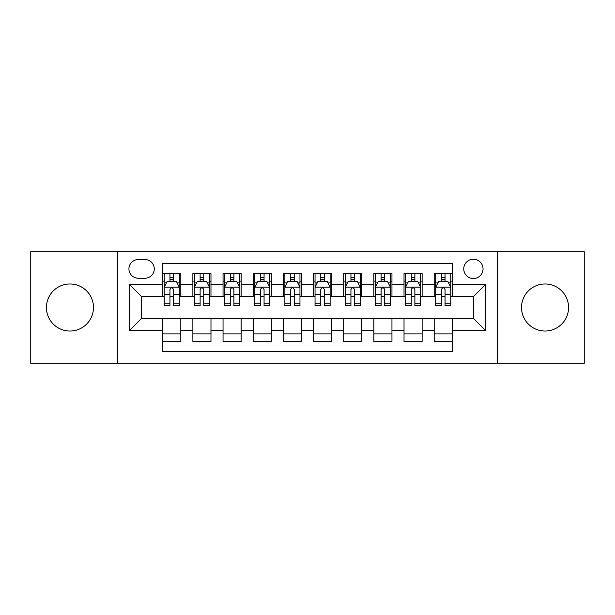 <?xml version="1.0" encoding="UTF-8"?>
<svg xmlns="http://www.w3.org/2000/svg" width="615" height="615" viewBox="0 0 615 615"><rect width="100%" height="100%" fill="white"/><g stroke="black" fill="none" stroke-linecap="round" stroke-linejoin="round"><path stroke-width="0.92" d="M545.036 283.976A23.524 23.524 0 0 0 521.512 307.5A23.524 23.524 0 0 0 545.036 331.024A23.524 23.524 0 0 0 568.567 307.5A23.524 23.524 0 0 0 545.036 283.976M69.964 283.976A23.524 23.524 0 0 0 46.433 307.5A23.524 23.524 0 0 0 69.964 331.024A23.524 23.524 0 0 0 93.488 307.5A23.524 23.524 0 0 0 69.964 283.976M473.396 259.238A9.656 9.656 0 0 0 463.748 268.893A9.656 9.656 0 0 0 473.396 278.541A9.656 9.656 0 0 0 483.052 268.893A9.656 9.656 0 0 0 473.396 259.238M497.527 363.304L584.25 363.304L584.25 251.696L497.527 251.696L497.527 363.304L117.473 363.304L117.473 251.696L30.75 251.696L30.75 363.304L117.473 363.304M452.286 273.567L434.19 273.567L434.19 284.576L422.121 284.576L422.121 296.638L434.19 296.638L434.19 284.576M422.121 284.576L422.121 273.567L404.024 273.567L404.024 284.576L391.955 284.576L391.955 296.638L404.024 296.638L404.024 284.576M391.955 284.576L391.955 273.567L373.858 273.567L373.858 284.576L361.797 284.576L361.797 296.638L373.858 296.638L373.858 284.576M361.797 284.576L361.797 273.567L343.693 273.567L343.693 284.576L331.631 284.576L331.631 296.638L343.693 296.638L343.693 284.576M331.631 284.576L331.631 273.567L313.535 273.567L313.535 284.576L301.465 284.576L301.465 296.638L313.535 296.638L313.535 284.576M301.465 284.576L301.465 273.567L283.369 273.567L283.369 284.576L271.307 284.576L271.307 296.638L283.369 296.638L283.369 284.576M271.307 284.576L271.307 273.567L253.203 273.567L253.203 284.576L241.142 284.576L241.142 296.638L253.203 296.638L253.203 284.576M241.142 284.576L241.142 273.567L223.045 273.567L223.045 284.576L210.976 284.576L210.976 296.638L223.045 296.638L223.045 284.576M210.976 284.576L210.976 273.567L192.879 273.567L192.879 296.638L180.81 296.638L180.81 273.567L162.714 273.567M162.714 341.433L180.81 341.433L180.81 318.362L192.879 318.362L192.879 341.433L210.976 341.433L210.976 318.362L223.045 318.362L223.045 330.424L210.976 330.424M223.045 330.424L223.045 341.433L241.142 341.433L241.142 318.362L253.203 318.362L253.203 330.424L241.142 330.424M253.203 330.424L253.203 341.433L271.307 341.433L271.307 318.362L283.369 318.362L283.369 330.424L271.307 330.424M283.369 330.424L283.369 341.433L301.465 341.433L301.465 318.362L313.535 318.362L313.535 330.424L301.465 330.424M313.535 330.424L313.535 341.433L331.631 341.433L331.631 318.362L343.693 318.362L343.693 330.424L331.631 330.424M343.693 330.424L343.693 341.433L361.797 341.433L361.797 318.362L373.858 318.362L373.858 330.424L361.797 330.424M373.858 330.424L373.858 341.433L391.955 341.433L391.955 318.362L404.024 318.362L404.024 330.424L391.955 330.424M404.024 330.424L404.024 341.433L422.121 341.433L422.121 318.362L434.19 318.362L434.19 330.424L422.121 330.424M138.283 278.241L144.917 278.241A9.348 9.348 0 0 0 154.273 268.893A9.348 9.348 0 0 0 144.917 259.538L138.283 259.538A9.348 9.348 0 0 0 128.935 268.893A9.348 9.348 0 0 0 138.283 278.241M497.527 251.696L117.473 251.696M452.286 284.576L452.286 263.458L162.714 263.458L162.714 296.638L141.604 296.638L141.604 318.362L162.714 318.362L162.714 351.542L452.286 351.542L452.286 318.362L473.396 318.362L473.396 296.638L452.286 296.638L452.286 284.576L485.466 284.576L485.466 330.424L452.286 330.424M162.714 330.424L129.534 330.424L129.534 284.576L162.714 284.576M434.19 330.424L434.19 341.433L452.286 341.433M162.714 281.109L164.22 281.109M169.955 281.109L173.576 281.109M179.303 281.109L180.81 281.109M162.714 296.338L164.22 296.338M169.955 296.338L173.576 296.338M179.303 296.338L180.81 296.338M162.714 318.662L180.81 318.662M162.714 333.891L180.81 333.891M192.879 296.338L194.386 296.338M200.121 296.338L203.734 296.338M209.469 296.338L210.976 296.338M192.879 281.109L194.386 281.109M200.121 281.109L203.734 281.109M209.469 281.109L210.976 281.109M192.879 318.662L210.976 318.662M192.879 333.891L210.976 333.891M223.045 318.662L241.142 318.662M223.045 333.891L241.142 333.891M223.045 281.109L224.552 281.109M230.279 281.109L233.9 281.109M239.635 281.109L241.142 281.109M223.045 296.338L224.552 296.338M230.279 296.338L233.9 296.338M239.635 296.338L241.142 296.338M253.203 318.662L271.307 318.662M253.203 333.891L271.307 333.891M253.203 281.109L254.718 281.109M260.445 281.109L264.066 281.109M269.793 281.109L271.307 281.109M253.203 296.338L254.718 296.338M260.445 296.338L264.066 296.338M269.793 296.338L271.307 296.338M283.369 318.662L301.465 318.662M283.369 333.891L301.465 333.891M283.369 281.109L284.876 281.109M290.611 281.109L294.231 281.109M299.959 281.109L301.465 281.109M283.369 296.338L284.876 296.338M290.611 296.338L294.231 296.338M299.959 296.338L301.465 296.338M313.535 318.662L331.631 318.662M313.535 333.891L331.631 333.891M313.535 281.109L315.041 281.109M320.769 281.109L324.389 281.109M330.124 281.109L331.631 281.109M313.535 296.338L315.041 296.338M320.769 296.338L324.389 296.338M330.124 296.338L331.631 296.338M343.693 318.662L361.797 318.662M343.693 333.891L361.797 333.891M343.693 281.109L345.207 281.109M350.934 281.109L354.555 281.109M360.282 281.109L361.797 281.109M343.693 296.338L345.207 296.338M350.934 296.338L354.555 296.338M360.282 296.338L361.797 296.338M373.858 318.662L391.955 318.662M373.858 333.891L391.955 333.891M373.858 281.109L375.365 281.109M381.1 281.109L384.721 281.109M390.448 281.109L391.955 281.109M373.858 296.338L375.365 296.338M381.1 296.338L384.721 296.338M390.448 296.338L391.955 296.338M404.024 318.662L422.121 318.662M404.024 333.891L422.121 333.891M404.024 281.109L405.531 281.109M411.266 281.109L414.879 281.109M420.614 281.109L422.121 281.109M404.024 296.338L405.531 296.338M411.266 296.338L414.879 296.338M420.614 296.338L422.121 296.338M434.19 318.662L452.286 318.662M434.19 333.891L452.286 333.891M434.19 281.109L435.697 281.109M441.424 281.109L445.045 281.109M450.78 281.109L452.286 281.109M434.19 296.338L435.697 296.338M441.424 296.338L445.045 296.338M450.78 296.338L452.286 296.338M141.604 296.638L129.534 284.576M141.604 318.362L129.534 330.424M485.466 284.576L473.396 296.638M485.466 330.424L473.396 318.362M173.576 277.488L169.955 277.488M179.303 303.233L173.576 303.233L173.576 305.693L179.303 305.693L179.303 287.29L176.29 281.255L167.242 281.255L164.22 287.29L164.22 305.693L169.955 305.693L169.955 303.233L164.22 303.233M164.22 287.29L164.22 273.567M179.303 287.29L179.303 273.567M169.955 281.255L169.955 273.567M173.576 273.567L173.576 281.255M173.576 303.233L173.576 289.55C172.369 287.228 171.162 287.228 169.955 289.55L169.955 303.233M203.734 277.488L200.121 277.488M209.469 303.233L203.734 303.233L203.734 305.693L209.469 305.693L209.469 287.29L206.456 281.255L197.4 281.255L194.386 287.29L194.386 305.693L200.121 305.693L200.121 303.233L194.386 303.233M194.386 287.29L194.386 273.567M209.469 287.29L209.469 273.567M200.121 281.255L200.121 273.567M203.734 273.567L203.734 281.255M203.734 303.233L203.734 289.55C202.535 287.228 201.328 287.228 200.121 289.55L200.121 303.233M233.9 277.488L230.279 277.488M239.635 303.233L233.9 303.233L233.9 305.693L239.635 305.693L239.635 287.29L236.614 281.255L227.565 281.255L224.552 287.29L224.552 305.693L230.279 305.693L230.279 303.233L224.552 303.233M224.552 287.29L224.552 273.567M239.635 287.29L239.635 273.567M230.279 281.255L230.279 273.567M233.9 273.567L233.9 281.255M233.9 303.233L233.9 289.55C232.693 287.228 231.486 287.228 230.279 289.55L230.279 303.233M264.066 277.488L260.445 277.488M269.793 303.233L264.066 303.233L264.066 305.693L269.793 305.693L269.793 287.29L266.779 281.255L257.731 281.255L254.718 287.29L254.718 305.693L260.445 305.693L260.445 303.233L254.718 303.233M254.718 287.29L254.718 273.567M269.793 287.29L269.793 273.567M260.445 281.255L260.445 273.567M264.066 273.567L264.066 281.255M264.066 303.233L264.066 289.55C262.859 287.228 261.652 287.228 260.445 289.55L260.445 303.233M294.231 277.488L290.611 277.488M299.959 303.233L294.231 303.233L294.231 305.693L299.959 305.693L299.959 287.29L296.945 281.255L287.897 281.255L284.876 287.29L284.876 305.693L290.611 305.693L290.611 303.233L284.876 303.233M284.876 287.29L284.876 273.567M299.959 287.29L299.959 273.567M290.611 281.255L290.611 273.567M294.231 273.567L294.231 281.255M294.231 303.233L294.231 289.55C293.024 287.228 291.818 287.228 290.611 289.55L290.611 303.233M324.389 277.488L320.769 277.488M330.124 303.233L324.389 303.233L324.389 305.693L330.124 305.693L330.124 287.29L327.103 281.255L318.055 281.255L315.041 287.29L315.041 305.693L320.769 305.693L320.769 303.233L315.041 303.233M315.041 287.29L315.041 273.567M330.124 287.29L330.124 273.567M320.769 281.255L320.769 273.567M324.389 273.567L324.389 281.255M324.389 303.233L324.389 289.55C323.19 287.228 321.983 287.228 320.769 289.55L320.769 303.233M354.555 277.488L350.934 277.488M360.282 303.233L354.555 303.233L354.555 305.693L360.282 305.693L360.282 287.29L357.269 281.255L348.221 281.255L345.207 287.29L345.207 305.693L350.934 305.693L350.934 303.233L345.207 303.233M345.207 287.29L345.207 273.567M360.282 287.29L360.282 273.567M350.934 281.255L350.934 273.567M354.555 273.567L354.555 281.255M354.555 303.233L354.555 289.55C353.348 287.228 352.141 287.228 350.934 289.55L350.934 303.233M384.721 277.488L381.1 277.488M390.448 303.233L384.721 303.233L384.721 305.693L390.448 305.693L390.448 287.29L387.435 281.255L378.386 281.255L375.365 287.29L375.365 305.693L381.1 305.693L381.1 303.233L375.365 303.233M375.365 287.29L375.365 273.567M390.448 287.29L390.448 273.567M381.1 281.255L381.1 273.567M384.721 273.567L384.721 281.255M384.721 303.233L384.721 289.55C383.514 287.228 382.307 287.228 381.1 289.55L381.1 303.233M414.879 277.488L411.266 277.488M420.614 303.233L414.879 303.233L414.879 305.693L420.614 305.693L420.614 287.29L417.6 281.255L408.545 281.255L405.531 287.29L405.531 305.693L411.266 305.693L411.266 303.233L405.531 303.233M405.531 287.29L405.531 273.567M420.614 287.29L420.614 273.567M411.266 281.255L411.266 273.567M414.879 273.567L414.879 281.255M414.879 303.233L414.879 289.55C413.68 287.228 412.473 287.228 411.266 289.55L411.266 303.233M445.045 277.488L441.424 277.488M450.78 303.233L445.045 303.233L445.045 305.693L450.78 305.693L450.78 287.29L447.758 281.255L438.71 281.255L435.697 287.29L435.697 305.693L441.424 305.693L441.424 303.233L435.697 303.233M435.697 287.29L435.697 273.567M450.78 287.29L450.78 273.567M441.424 281.255L441.424 273.567M445.045 273.567L445.045 281.255M445.045 303.233L445.045 289.55C443.838 287.228 442.631 287.228 441.424 289.55L441.424 303.233M192.879 330.424L180.81 330.424M192.879 284.576L180.81 284.576M179.226 287.136L164.297 287.136M164.22 282.915L166.411 282.915M177.12 282.915L179.303 282.915M169.955 294.285L164.22 294.285M179.303 294.285L173.576 294.285M173.576 279.41L169.955 279.41M209.392 287.136L194.463 287.136M194.386 282.915L196.577 282.915M207.286 282.915L209.469 282.915M200.121 294.285L194.386 294.285M209.469 294.285L203.734 294.285M203.734 279.41L200.121 279.41M239.558 287.136L224.629 287.136M224.552 282.915L226.735 282.915M237.444 282.915L239.635 282.915M230.279 294.285L224.552 294.285M239.635 294.285L233.9 294.285M233.9 279.41L230.279 279.41M269.724 287.136L254.787 287.136M254.718 282.915L256.901 282.915M267.61 282.915L269.793 282.915M260.445 294.285L254.718 294.285M269.793 294.285L264.066 294.285M264.066 279.41L260.445 279.41M299.882 287.136L284.953 287.136M284.876 282.915L287.067 282.915M297.775 282.915L299.959 282.915M290.611 294.285L284.876 294.285M299.959 294.285L294.231 294.285M294.231 279.41L290.611 279.41M330.047 287.136L315.118 287.136M315.041 282.915L317.225 282.915M327.933 282.915L330.124 282.915M320.769 294.285L315.041 294.285M330.124 294.285L324.389 294.285M324.389 279.41L320.769 279.41M360.213 287.136L345.276 287.136M345.207 282.915L347.39 282.915M358.099 282.915L360.282 282.915M350.934 294.285L345.207 294.285M360.282 294.285L354.555 294.285M354.555 279.41L350.934 279.41M390.371 287.136L375.442 287.136M375.365 282.915L377.556 282.915M388.265 282.915L390.448 282.915M381.1 294.285L375.365 294.285M390.448 294.285L384.721 294.285M384.721 279.41L381.1 279.41M420.537 287.136L405.608 287.136M405.531 282.915L407.714 282.915M418.423 282.915L420.614 282.915M411.266 294.285L405.531 294.285M420.614 294.285L414.879 294.285M414.879 279.41L411.266 279.41M450.703 287.136L435.774 287.136M435.697 282.915L437.88 282.915M448.589 282.915L450.78 282.915M441.424 294.285L435.697 294.285M450.78 294.285L445.045 294.285M445.045 279.41L441.424 279.41"/></g></svg>
